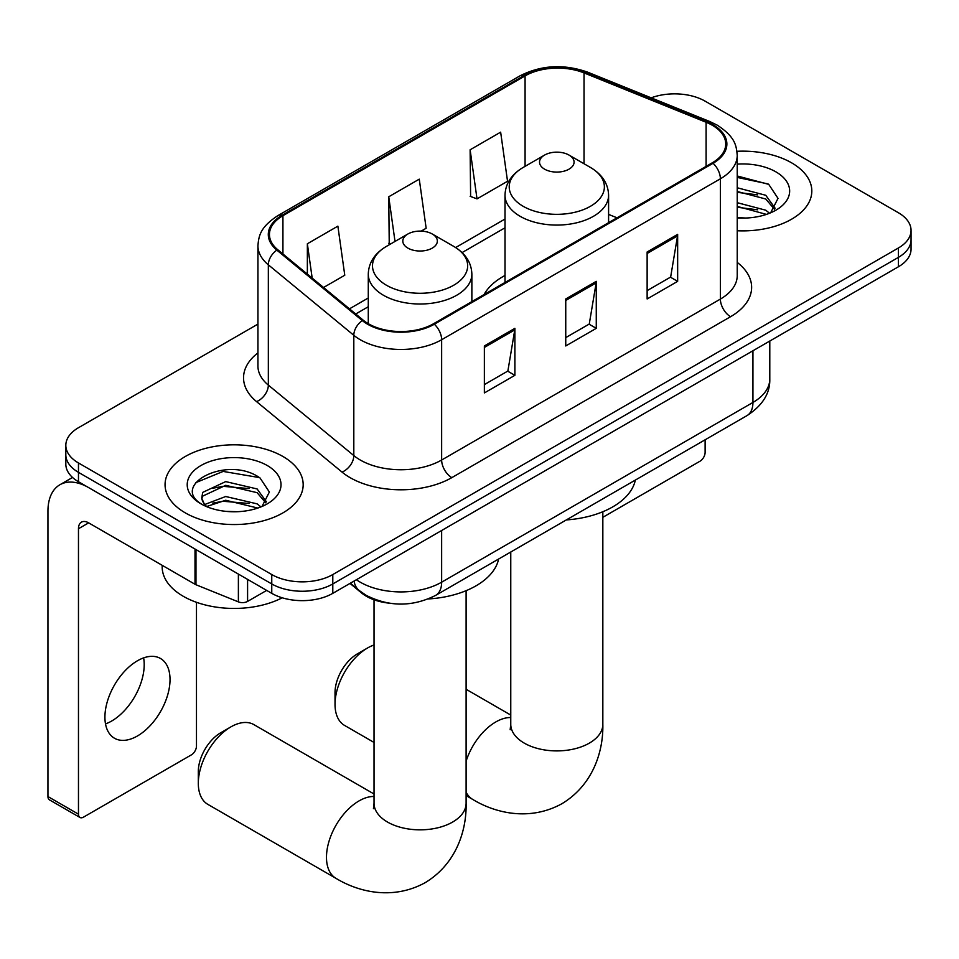 <?xml version="1.0" encoding="UTF-8"?>
<svg xmlns="http://www.w3.org/2000/svg" width="959" height="959" viewBox="0 0 959 959"><rect width="100%" height="100%" fill="white"/><g stroke="black" fill="none" stroke-linecap="round" stroke-linejoin="round"><path stroke-width="1.44" d="M505.009 275.473A76.252 44.018 0 0 0 484.067 294.557M388.851 603.127A43.155 24.922 180 0 1 361.543 592.938L349.987 583.408M257.935 324.094L78.47 427.714A43.155 24.922 0 0 0 65.823 445.336L65.823 464.132A43.155 24.922 0 0 0 78.47 481.742L271.757 593.345A43.155 24.922 0 0 0 332.797 593.345L898.403 266.782A43.155 24.922 0 0 0 911.05 249.16L911.05 239.762A43.155 24.922 0 0 1 898.403 257.384A43.155 24.922 0 0 0 911.05 239.762L911.05 230.364A43.155 24.922 0 0 0 898.403 212.754L705.117 101.163A43.155 24.922 0 0 0 651.185 97.842M65.823 445.336A43.155 24.922 0 0 0 78.47 462.957L271.757 574.549A43.155 24.922 0 0 0 332.797 574.549L332.797 583.947L898.403 257.384L332.797 583.947A43.155 24.922 0 0 1 271.757 583.947A43.155 24.922 0 0 0 332.797 583.947L332.797 593.345M78.47 462.957L78.47 472.355L271.757 583.947L78.47 472.355A43.155 24.922 0 0 1 65.823 454.734A43.155 24.922 0 0 0 78.47 472.355L78.47 481.742M791.595 162.826A69.06 39.87 0 0 0 736.956 151.294A69.06 39.87 0 0 1 791.595 162.826A69.06 39.87 0 0 1 811.817 191.021A69.06 39.87 0 0 0 791.595 162.826M282.941 456.496A69.06 39.87 0 0 0 207.683 447.853A69.06 39.87 0 0 0 165.056 484.679A69.06 39.87 0 0 0 185.291 512.873A69.06 39.87 0 0 0 260.536 521.516A69.06 39.87 0 0 0 303.176 484.679A69.06 39.87 0 0 0 282.941 456.496A69.06 39.87 0 0 0 207.683 447.853A69.06 39.87 0 0 0 165.056 484.679A69.06 39.87 0 0 0 185.291 512.873A69.06 39.87 0 0 0 260.536 521.516A69.06 39.87 0 0 0 303.176 484.679A69.06 39.87 0 0 0 282.941 456.496M712.249 125.233A46.032 26.576 180 0 1 725.723 144.03A46.032 26.576 180 0 1 712.249 162.826L433.504 323.758A46.032 26.576 180 0 1 363.245 320.198L277.774 249.736A46.032 26.576 180 0 1 269.443 234.487A46.032 26.576 180 0 1 282.929 215.691L525.076 75.893A46.032 26.576 180 0 1 584.031 72.908L706.1 122.261A46.032 26.576 180 0 1 712.249 125.233M713.052 124.766A47.183 27.248 0 0 0 706.759 121.709L584.69 72.369A47.183 27.248 0 0 0 524.261 75.425L282.114 215.224A47.183 27.248 0 0 0 276.827 250.119L362.298 320.582A47.183 27.248 0 0 0 434.319 324.226L713.052 163.294A47.183 27.248 0 0 0 713.052 124.766M484.367 345.959L484.367 392.938L514.887 375.329L514.887 328.338L484.367 345.959M484.367 384.607L507.874 371.037L514.767 329.896A11.508 6.641 -120 0 0 514.887 328.338M507.671 371.157L514.887 375.329M647.133 251.977L647.133 298.968L677.653 281.347L677.653 234.368L647.133 251.977M647.133 290.637L670.641 277.067L677.534 235.926A11.508 6.641 -120 0 0 677.653 234.368M670.437 277.187L677.653 281.347M565.75 298.968L565.75 345.959L596.27 328.338L596.27 281.347L565.75 298.968M565.75 337.616L589.258 324.046L596.15 282.905A11.508 6.641 -120 0 0 596.27 281.347M589.054 324.166L596.27 328.338M737.231 230.759A69.06 39.87 0 0 0 811.817 191.021A69.06 39.87 0 0 1 737.231 230.759M332.797 574.549L898.403 247.985A43.155 24.922 0 0 0 911.05 230.364M470.126 149.784L477.019 198.885L507.539 181.263L500.646 132.162L470.126 149.784L470.617 196.487M323.555 287.484L344.772 275.233L337.88 226.144L307.359 243.766L307.359 274.13M421.193 231.107L426.156 228.254L419.263 179.153L388.743 196.775L389.234 243.478M390.589 243.982L388.743 243.298M388.743 196.775L395.012 241.428M477.019 198.885L470.126 196.307M307.359 243.766L312.178 278.098M737.231 217.597L745.814 218.041M737.231 202.685L765.75 210.201L769.55 213.246M737.231 206.413L766.433 214.396M737.231 187.772L765.75 195.276L775.088 208.175M737.231 191.5L765.75 199.004L774.357 209.146M737.231 217.909A46.895 27.08 0 0 0 775.927 210.165A46.895 27.08 0 0 0 775.927 171.877A46.895 27.08 0 0 0 737.231 164.133M770.664 212.778L778.013 198.357L768.722 184.356L737.231 175.977M737.231 177.427L768.087 183.924M737.231 192.339L757.706 194.893M737.231 207.264L757.706 209.817M602.839 517.309L700.034 461.195A7.192 4.148 120 0 0 705.117 452.384L705.117 439.797M335.027 704.35L335.027 692.602A31.647 18.269 -60 0 1 357.407 653.846L367.585 647.972A46.032 26.576 120 0 0 335.027 704.35A46.032 26.576 120 0 0 344.569 725.424L374.034 742.446M544.592 169.168A17.262 9.962 0 0 0 569.011 169.168A17.262 9.962 0 0 0 569.011 155.07L590.444 167.453A47.578 27.463 0 0 1 590.444 206.293A47.578 27.463 0 0 1 523.158 206.293A47.578 27.463 0 0 1 523.158 167.453C511.447 174.406 505.393 183.648 505.009 195.18A51.798 29.897 0 0 0 520.174 216.326A51.798 29.897 0 0 0 576.623 222.8A51.798 29.897 0 0 0 608.593 195.18C608.21 183.648 602.156 174.406 590.444 167.453L569.011 155.07A17.262 9.962 0 0 0 544.592 155.07A17.262 9.962 0 0 0 544.592 169.168M566.313 519.934A79.129 45.684 0 0 0 635.349 480.075M374.034 644.987A46.032 26.576 120 0 0 367.585 647.972L357.407 653.846M198.309 783.287L198.309 771.539A31.647 18.269 -60 0 1 220.69 732.784L230.855 726.91A46.032 26.576 120 0 0 198.309 783.287A46.032 26.576 120 0 0 207.839 804.361L336.022 878.372A46.032 26.576 -60 0 1 328.961 841.475A46.032 26.576 -60 0 1 359.038 800.909A46.032 26.576 -60 0 1 374.034 796.473M407.875 248.105A17.262 9.962 0 0 0 432.281 248.105A17.262 9.962 0 0 0 432.281 234.008L453.715 246.379A47.578 27.463 0 0 0 453.715 246.379A47.578 27.463 0 0 1 453.715 285.231A47.578 27.463 0 0 1 386.429 285.231A47.578 27.463 0 0 1 386.429 246.391C374.717 253.344 368.664 262.586 368.28 274.118A51.798 29.897 0 0 0 383.456 295.264A51.798 29.897 0 0 0 439.893 301.737A51.798 29.897 0 0 0 471.864 274.118C471.48 262.586 465.439 253.344 453.715 246.391L432.281 234.008A17.262 9.962 0 0 0 407.875 234.008A17.262 9.962 0 0 0 407.875 248.105M428.277 598.955A79.129 45.684 0 0 0 498.632 559.013M374.034 794.004L253.883 724.62A46.032 26.576 120 0 0 230.855 726.91L220.69 732.784M143.622 657.898A46.032 26.576 -60 0 1 111.652 721.036A46.032 26.576 -60 0 1 105.502 723.913M137.473 735.949A46.032 26.576 120 0 0 167.549 695.383A46.032 26.576 120 0 0 160.489 658.485A46.032 26.576 120 0 0 137.473 660.763A46.032 26.576 120 0 0 107.396 701.341A46.032 26.576 120 0 0 114.457 738.226A46.032 26.576 120 0 0 137.473 735.949M247.59 579.392L247.59 601.413L266.674 590.408M195.013 549.028L88.648 487.616A57.552 33.229 -120 0 0 59.866 484.774A57.552 33.229 -120 0 0 47.95 511.111L47.95 796.557L78.47 814.179L78.47 528.733A14.385 8.307 60 0 1 81.443 522.152A14.385 8.307 60 0 1 88.648 522.859L195.013 584.271L195.013 549.028A7.192 4.148 0 0 0 195.972 549.495M78.47 814.179A7.192 4.148 120 0 0 79.957 817.476L49.436 799.854A7.192 4.148 -60 0 1 47.95 796.557M79.957 817.476A7.192 4.148 120 0 0 83.553 817.116L191.392 754.865A7.192 4.148 120 0 0 196.475 746.054L196.475 602.3M247.59 601.413A7.192 4.148 180 0 1 238.383 601.88L195.972 584.738A7.192 4.148 180 0 1 195.013 584.271M162.179 565.319L162.179 566.913A71.937 41.525 0 0 0 183.253 596.282A71.937 41.525 0 0 0 282.222 597.781M226.312 511.387L237.161 511.698M204.758 504.506L225.701 496.51L257.108 503.859L260.908 506.903M206.688 506.508L225.701 500.25L257.791 508.054M205.082 505.956L201.726 498.069A32.51 18.772 0 0 0 206.976 506.772M201.726 498.069L202.709 492.387L225.701 481.598L257.108 488.946L266.446 501.845M201.81 498.536L202.709 496.115L225.701 485.326L257.108 492.674L265.715 502.816M262.023 506.448L269.371 492.027L260.069 478.014C227.163 454.362 168.688 485.53 202.457 504.638L202.625 504.746M267.273 465.535A46.895 27.08 0 0 0 200.946 465.535A46.895 27.08 0 0 0 200.946 503.835A46.895 27.08 0 0 0 267.285 503.835A46.895 27.08 0 0 0 267.273 465.535M195.6 482.725L223.135 471.42L259.433 477.594M212.802 488.215L223.135 486.333L249.052 488.563M212.802 503.127L223.135 501.257L249.052 503.475M361.543 592.326L361.543 592.938M356.388 579.716A57.552 33.229 0 0 0 360.26 582.185A57.552 33.229 0 0 0 441.643 582.185L752.935 402.456A57.552 33.229 0 0 0 769.789 378.961C770.209 393.25 762.609 405.465 746.977 415.631L435.686 595.359A28.77 16.615 60 0 0 441.643 582.185L441.643 530.495M752.935 350.778L752.935 402.456A28.77 16.615 60 0 1 746.977 415.631M354.063 581.058A28.77 19.24 129.5 0 0 359.074 590.42L350.335 583.216M898.403 266.782L898.403 247.985M271.757 593.345L271.757 574.549M737.231 262.418A71.937 41.525 180 0 1 730.554 316.71L451.821 477.63A14.385 8.307 60 0 1 441.643 460.02L720.377 299.088A57.552 33.229 0 0 0 737.231 275.593L737.231 155.31A57.552 33.229 180 0 1 720.377 178.806A14.385 8.307 -120 0 0 713.052 163.294M451.821 477.63A71.937 41.525 180 0 1 350.083 477.63A71.937 41.525 180 0 1 342.027 472.092L256.556 401.617A71.937 41.525 180 0 1 257.935 352.876M360.26 460.02A57.552 33.229 0 0 0 441.643 460.02L441.643 339.726A57.552 33.229 180 0 1 353.811 335.29L268.34 264.816A57.552 33.229 180 0 1 257.935 245.768L257.935 366.05A57.552 33.229 0 0 0 268.34 385.11L353.811 455.573A57.552 33.229 0 0 0 360.26 460.02M737.231 155.31C736.308 145.42 735.397 137.197 717.404 125.233L709.84 121.553A14.385 6.737 112 0 0 706.759 121.709M709.84 121.553L587.783 72.213C563.94 63.785 541.332 65.008 519.922 75.881A14.385 8.307 60 0 1 524.261 75.425M282.114 215.224A14.385 8.307 -120 0 0 277.774 215.691C260.321 227.127 258.738 235.746 257.935 245.768M276.827 250.119A14.385 9.626 129.5 0 0 268.34 264.816L268.34 385.11A14.385 9.626 -50.5 0 1 256.556 401.617M587.783 72.213A14.385 6.737 112 0 0 584.69 72.369M362.298 320.582A14.385 9.626 129.5 0 0 353.811 335.29L353.811 455.573A14.385 9.626 -50.5 0 1 342.027 472.092M434.319 324.226A14.385 8.307 60 0 1 441.643 339.726L720.377 178.806L720.377 299.088A14.385 8.307 60 0 0 730.554 316.71M282.929 215.691L282.929 253.991M706.1 122.261L706.1 166.375M584.031 72.908L584.031 163.749M617.009 217.813L608.593 214.408M525.076 75.893L525.076 166.339M505.009 219.036L455.633 247.554M368.28 297.973L349.46 308.846M565.75 300.455L596.15 282.905M647.133 253.476L677.534 235.926M484.367 347.446L514.767 329.896M602.839 511.734L602.839 724.321A46.032 26.576 180 0 1 589.353 743.117A46.032 26.576 180 0 1 524.249 743.117A46.032 26.576 180 0 1 510.763 724.321L510.164 729.751M466.11 761.158A46.032 26.576 -60 0 1 495.767 721.971A46.032 26.576 -60 0 1 510.763 717.536M602.839 724.321C603.451 750.933 593.345 784.726 561.938 803.702C529.812 821.407 495.491 813.28 472.739 799.434A46.032 26.576 -60 0 1 466.11 792.194M466.11 590.672L466.11 803.258A46.032 26.576 180 0 1 452.624 822.055A46.032 26.576 180 0 1 387.52 822.055A46.032 26.576 180 0 1 374.034 803.258L373.435 808.689M78.47 528.733L88.648 522.859M195.972 549.591L195.972 584.738M238.383 601.88L238.383 574.069M435.686 595.359C412.526 606.987 389.378 606.987 366.218 595.359L359.074 590.42M769.789 378.961L769.789 341.044M519.922 75.881L277.774 215.691M505.009 227.798L462.07 252.589M368.28 306.736L355.705 314.001M472.739 799.434L466.11 795.598M608.593 222.668L608.593 195.18M505.009 282.473L505.009 195.18M544.592 155.07L523.158 167.453M510.763 715.066L466.11 689.281M510.763 552.012L510.763 724.321M466.11 803.258C466.733 829.871 456.616 863.663 425.221 882.64C393.094 900.345 358.762 892.218 336.022 878.372M471.864 301.606L471.864 274.118M368.28 323.686L368.28 274.118M407.875 234.008L386.429 246.391M374.034 599.783L374.034 803.258M59.866 484.774L72.524 477.462"/></g></svg>
